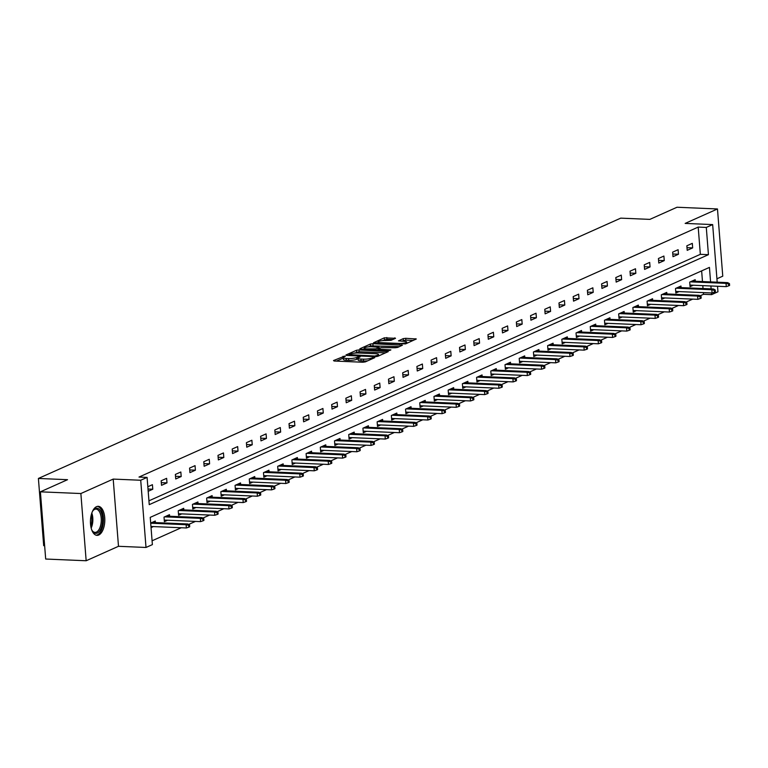 <?xml version="1.0" encoding="UTF-8"?>
<svg xmlns="http://www.w3.org/2000/svg" width="768" height="768" viewBox="0 0 768 768"><rect width="100%" height="100%" fill="white"/><g stroke="black" fill="none" stroke-linecap="round" stroke-linejoin="round"><path stroke-width="1.15" d="M344.736 356.074L333.494 360.557L334.195 361.018L362.794 362.237L365.28 361.901L374.774 357.658L371.318 358.109A5.856 1.219 -4.5 0 1 363.379 359.174L360.989 359.069A5.856 1.219 -4.5 0 1 358.022 358.253A5.856 1.219 -4.5 0 1 358.771 357.581L360.163 356.88L359.51 356.698L356.544 357.485A5.856 1.219 -4.5 0 1 348.595 358.55L346.214 358.445A5.856 1.219 -4.5 0 1 343.238 357.629A5.856 1.219 -4.5 0 1 343.987 356.947L345.379 356.256L344.736 356.074M343.277 358.07L336.442 361.114M358.051 358.694L356.688 359.299L356.544 357.485M96.518 506.669A14.534 7.171 92.4 0 0 90.442 522.278A14.534 7.171 92.4 0 0 97.018 535.354A14.534 7.171 92.4 0 0 98.746 535.008A14.534 7.171 92.4 0 0 104.813 519.389A14.534 7.171 92.4 0 0 98.246 506.314A14.534 7.171 92.4 0 0 96.518 506.669M395.52 338.314L384.317 337.834L373.536 342.758L405.552 343.901L416.333 338.976L405.706 338.304L403.229 338.64L398.477 340.867L404.218 341.328A4.896 1.018 -4.5 0 1 406.694 342.01A4.896 1.018 -4.5 0 1 404.323 343.085A4.896 1.018 -4.5 0 1 399.427 343.459L380.602 342.662A4.896 1.018 -4.5 0 1 378.115 341.981A4.896 1.018 -4.5 0 1 380.496 340.906A4.896 1.018 -4.5 0 1 385.382 340.531L391.008 340.33L395.52 338.314M148.934 500.822L700.339 254.333L698.198 227.088L706.291 227.434L712.666 224.582L717.197 282.192M40.397 491.827L80.87 493.536L86.16 560.755L45.686 559.037L40.397 491.827L67.536 479.693L38.4 478.454L620.726 218.141L649.872 219.379L677.011 207.245L717.475 208.963L685.152 223.411L712.666 224.582M86.16 560.755L118.493 546.298L113.203 479.088L80.87 493.536M113.203 479.088L140.717 480.25L147.091 477.408L149.242 504.653L708.432 254.678L706.291 227.434M698.198 227.088L138.998 477.062L147.091 477.408M359.002 349.93L356.515 350.266L345.965 354.979L346.666 355.45L375.264 356.659L377.75 356.323L388.291 351.61L359.002 349.93L359.146 351.744L354.182 353.184M359.866 348.768L370.416 344.045L372.902 343.718L402.432 345.187L397.68 347.414L395.203 347.75L381.12 347.587L377.885 349.133L390.893 349.901L389.645 350.467L359.894 349.152M716.928 278.784L722.765 276.173L717.475 208.963M38.4 478.454L43.69 545.674L44.64 545.712M148.186 491.29L152.784 489.235L152.419 484.694L147.83 486.749M161.52 485.328L166.992 482.88L166.627 478.339L161.165 480.787L161.52 485.328M175.728 478.973L181.19 476.534L180.835 471.994L175.373 474.432L175.728 478.973M189.936 472.627L195.398 470.179L195.043 465.638L189.581 468.086L189.936 472.627M204.144 466.272L209.606 463.834L209.251 459.293L203.789 461.731L204.144 466.272M218.352 459.926L223.814 457.478L223.459 452.938L217.997 455.386L218.352 459.926M232.56 453.571L238.022 451.133L237.667 446.582L232.205 449.03L232.56 453.571M246.768 447.216L252.23 444.778L251.875 440.237L246.413 442.675L246.768 447.216M260.976 440.87L266.438 438.422L266.083 433.882L260.621 436.33L260.976 440.87M275.184 434.515L280.646 432.077L280.291 427.536L274.829 429.974L275.184 434.515M289.392 428.17L294.854 425.722L294.499 421.181L289.037 423.629L289.392 428.17M303.6 421.814L309.062 419.376L308.707 414.835L303.245 417.274L303.6 421.814M317.808 415.469L323.27 413.021L322.915 408.48L317.453 410.928L317.808 415.469M332.016 409.114L337.478 406.675L337.123 402.134L331.661 404.573L332.016 409.114M346.224 402.758L351.686 400.32L351.331 395.779L345.869 398.218L346.224 402.758M360.432 396.413L365.894 393.965L365.539 389.424L360.077 391.872L360.432 396.413M374.64 390.058L380.102 387.619L379.747 383.078L374.275 385.517L374.64 390.058M388.848 383.712L394.31 381.264L393.955 376.723L388.483 379.171L388.848 383.712M403.056 377.357L408.518 374.918L408.163 370.378L402.691 372.816L403.056 377.357M417.264 371.011L422.726 368.563L422.371 364.022L416.899 366.47L417.264 371.011M431.472 364.656L436.934 362.218L436.579 357.677L431.107 360.115L431.472 364.656M445.68 358.301L451.142 355.862L450.787 351.322L445.315 353.76L445.68 358.301M459.878 351.955L465.35 349.507L464.986 344.966L459.523 347.414L459.878 351.955M474.086 345.6L479.558 343.162L479.194 338.621L473.731 341.059L474.086 345.6M488.294 339.254L493.766 336.806L493.402 332.266L487.939 334.714L488.294 339.254M502.502 332.899L507.974 330.461L507.61 325.92L502.147 328.358L502.502 332.899M516.71 326.554L522.182 324.106L521.818 319.565L516.355 322.013L516.71 326.554M530.918 320.198L536.39 317.76L536.026 313.219L530.563 315.658L530.918 320.198M545.126 313.843L550.589 311.405L550.234 306.864L544.771 309.302L545.126 313.843M559.334 307.498L564.797 305.05L564.442 300.509L558.979 302.957L559.334 307.498M573.542 301.142L579.005 298.704L578.65 294.163L573.187 296.602L573.542 301.142M587.75 294.797L593.213 292.349L592.858 287.808L587.395 290.256L587.75 294.797M601.958 288.442L607.421 286.003L607.066 281.462L601.603 283.901L601.958 288.442M616.166 282.096L621.629 279.648L621.274 275.107L615.811 277.555L616.166 282.096M630.374 275.741L635.837 273.302L635.482 268.762L630.019 271.2L630.374 275.741M644.582 269.395L650.045 266.947L649.69 262.406L644.227 264.845L644.582 269.395M658.79 263.04L664.253 260.602L663.898 256.051L658.435 258.499L658.79 263.04M672.998 256.685L678.461 254.246L678.106 249.706L672.643 252.144L672.998 256.685M687.206 250.339L692.669 247.891L692.314 243.35L686.851 245.798L687.206 250.339M152.083 540.787L181.238 527.76M188.64 524.448L195.446 521.405M202.848 518.093L209.654 515.05M217.056 511.747L223.862 508.704M231.264 505.392L238.07 502.349M245.472 499.046L252.278 496.003M259.68 492.691L266.486 489.648M273.888 486.336L280.694 483.302M288.096 479.99L294.902 476.947M302.304 473.635L309.11 470.592M316.512 467.29L323.318 464.246M330.72 460.934L337.526 457.891M344.928 454.589L351.734 451.546M359.136 448.234L365.942 445.19M373.344 441.878L380.15 438.845M387.552 435.533L394.358 432.49M401.76 429.178L408.557 426.134M415.968 422.832L422.765 419.789M430.176 416.477L436.973 413.434M444.384 410.131L451.181 407.088M458.592 403.776L465.389 400.733M472.79 397.421L479.597 394.387M486.998 391.075L493.805 388.032M501.206 384.72L508.013 381.677M515.414 378.374L522.221 375.331M529.622 372.019L536.429 368.976M543.83 365.674L550.637 362.63M558.038 359.318L564.845 356.275M572.246 352.973L579.053 349.93M586.454 346.618L593.261 343.574M600.662 340.262L607.469 337.229M614.87 333.917L621.677 330.874M629.078 327.562L635.885 324.518M643.286 321.216L650.093 318.173M657.494 314.861L664.301 311.818M671.702 308.515L678.509 305.472M685.91 302.16L692.717 299.117M700.118 295.805L703.488 294.298L703.354 292.618M703.037 288.538L702.806 285.638M702.48 281.568L701.645 270.883M151.046 527.616L153.379 526.579M155.405 522.595L155.28 521.021L150.691 523.075M169.613 516.25L169.488 514.675L164.026 517.114L164.381 521.654L167.587 520.224M183.821 509.894L183.696 508.32L178.234 510.768L178.589 515.309L181.795 513.869M198.029 503.549L197.904 501.974L192.442 504.413L192.797 508.954L196.003 507.523M212.237 497.194L212.112 495.619L206.65 498.067L207.005 502.608L210.211 501.168M226.445 490.848L226.32 489.274L220.858 491.712L221.213 496.253L224.419 494.822M240.653 484.493L240.528 482.918L235.066 485.357L235.421 489.907L238.627 488.467M254.861 478.138L254.736 476.563L249.274 479.011L249.629 483.552L252.835 482.122M269.069 471.792L268.944 470.218L263.482 472.656L263.837 477.197L267.043 475.766M283.277 465.437L283.152 463.862L277.69 466.31L278.045 470.851L281.251 469.411M297.485 459.091L297.36 457.517L291.898 459.955L292.253 464.496L295.459 463.066M311.693 452.736L311.568 451.162L306.106 453.61L306.461 458.15L309.667 456.71M325.901 446.39L325.776 444.816L320.304 447.254L320.669 451.795L323.875 450.365M340.109 440.035L339.984 438.461L334.512 440.899L334.877 445.45L338.083 444.01M354.317 433.69L354.192 432.106L348.72 434.554L349.085 439.094L352.291 437.664M368.525 427.334L368.4 425.76L362.928 428.198L363.293 432.739L366.499 431.309M382.723 420.979L382.608 419.405L377.136 421.853L377.501 426.394L380.707 424.954M396.931 414.634L396.816 413.059L391.344 415.498L391.709 420.038L394.915 418.608M411.139 408.278L411.014 406.704L405.552 409.152L405.907 413.693L409.123 412.253M425.347 401.933L425.222 400.358L419.76 402.797L420.115 407.338L423.331 405.907M439.555 395.578L439.43 394.003L433.968 396.442L434.323 400.992L437.539 399.552M453.763 389.232L453.638 387.648L448.176 390.096L448.531 394.637L451.738 393.206M467.971 382.877L467.846 381.302L462.384 383.741L462.739 388.282L465.946 386.851M482.179 376.522L482.054 374.947L476.592 377.395L476.947 381.936L480.154 380.506M496.387 370.176L496.262 368.602L490.8 371.04L491.155 375.581L494.362 374.15M510.595 363.821L510.47 362.246L505.008 364.694L505.363 369.235L508.57 367.795M524.803 357.475L524.678 355.901L519.216 358.339L519.571 362.88L522.778 361.45M539.011 351.12L538.886 349.546L533.424 351.994L533.779 356.534L536.986 355.094M553.219 344.774L553.094 343.19L547.632 345.638L547.987 350.179L551.194 348.749M567.427 338.419L567.302 336.845L561.84 339.283L562.195 343.824L565.402 342.394M581.635 332.064L581.51 330.49L576.048 332.938L576.403 337.478L579.61 336.048M595.843 325.718L595.718 324.144L590.256 326.582L590.611 331.123L593.818 329.693M610.051 319.363L609.926 317.789L604.464 320.237L604.819 324.778L608.026 323.338M624.259 313.018L624.134 311.443L618.672 313.882L619.027 318.422L622.234 316.992M638.467 306.662L638.342 305.088L632.88 307.536L633.235 312.077L636.442 310.637M652.675 300.317L652.55 298.742L647.088 301.181L647.443 305.722L650.65 304.291M666.883 293.962L666.758 292.387L661.296 294.826L661.651 299.366L664.858 297.936M681.091 287.606L680.966 286.032L675.504 288.48L675.859 293.021L679.066 291.59M695.299 281.261L695.174 279.686L689.702 282.125L690.067 286.666L693.274 285.235M717.523 286.262L717.955 291.792L711.581 294.643L711.446 292.963M703.488 294.298L711.581 294.643M710.582 281.904L709.44 267.398L150.24 517.363L152.381 544.618L146.006 547.469L140.717 480.25M118.493 546.298L146.006 547.469M711.13 288.883L710.899 285.984M700.339 254.333L708.432 254.678M152.784 489.235L148.013 489.034M166.992 482.88L161.309 482.64M181.19 476.534L175.517 476.294M195.398 470.179L189.725 469.939M209.606 463.834L203.933 463.594M223.814 457.478L218.141 457.238M238.022 451.133L232.349 450.883M252.23 444.778L246.557 444.538M266.438 438.422L260.765 438.182M280.646 432.077L274.973 431.837M294.854 425.722L289.181 425.482M309.062 419.376L303.389 419.136M323.27 413.021L317.597 412.781M337.478 406.675L331.805 406.435M351.686 400.32L346.013 400.08M365.894 393.965L360.221 393.725M380.102 387.619L374.429 387.379M394.31 381.264L388.637 381.024M408.518 374.918L402.845 374.678M422.726 368.563L417.053 368.323M436.934 362.218L431.261 361.978M451.142 355.862L445.469 355.622M465.35 349.507L459.667 349.267M479.558 343.162L473.875 342.922M493.766 336.806L488.083 336.566M507.974 330.461L502.291 330.221M522.182 324.106L516.499 323.866M536.39 317.76L530.707 317.52M550.589 311.405L544.915 311.165M564.797 305.05L559.123 304.81M579.005 298.704L573.331 298.464M593.213 292.349L587.539 292.109M607.421 286.003L601.747 285.763M621.629 279.648L615.955 279.408M635.837 273.302L630.163 273.062M650.045 266.947L644.371 266.707M664.253 260.602L658.579 260.352M678.461 254.246L672.787 254.006M692.669 247.891L686.995 247.651M343.238 357.629L343.382 359.443A5.856 1.219 -4.5 0 0 346.358 360.259L346.214 358.445M356.688 359.299A5.856 1.219 -4.5 0 1 348.739 360.365L346.358 360.259M358.022 358.253L358.166 360.067A5.856 1.219 -4.5 0 0 361.133 360.893L360.989 359.069M367.757 360.797A5.856 1.219 -4.5 0 1 363.514 360.989L361.133 360.893M385.488 352.867L359.146 351.744M349.171 354.634L374.765 356.026L377.798 355.21A5.856 1.219 -4.5 0 0 378.547 354.538A5.856 1.219 -4.5 0 0 375.581 353.722L358.416 352.992A5.856 1.219 -4.5 0 0 350.467 354.058L349.171 354.634M362.813 349.325L364.33 348.653M368.304 346.877L370.56 345.869L370.416 344.045M399.389 346.646L370.56 345.869M371.568 346.742A4.896 1.018 -4.5 0 0 366.672 347.126A4.896 1.018 -4.5 0 0 364.291 348.202A4.896 1.018 -4.5 0 0 366.778 348.883L375.898 348.835L379.123 347.28L371.568 346.742M413.29 340.435L405.85 340.118L401.664 341.213M392.717 339.562L386.947 339.322L382.243 340.646M378.154 342.47L376.714 343.114M188.803 527.174L189.706 526.771L189.571 524.947L188.659 525.36L188.803 527.174L186.384 527.971L186.134 524.707L187.766 523.968L152.074 522.461M188.659 525.36L186.134 524.707L150.701 523.2M186.384 527.971L150.96 526.474M187.766 523.968L189.571 524.947M92.39 511.603A12.576 6.202 -87.6 0 1 93.254 510.288A12.576 6.202 -87.6 0 1 101.174 512.266A12.576 6.202 -87.6 0 1 100.714 529.114A12.576 6.202 -87.6 0 1 92.381 530.976A12.576 6.202 -87.6 0 1 91.622 529.594M92.122 530.563A11.645 5.75 92.4 0 0 95.03 532.378A11.645 5.75 92.4 0 0 100.608 525.533A11.645 5.75 92.4 0 0 100.003 512.87A11.645 5.75 92.4 0 0 96.019 509.117A11.645 5.75 92.4 0 0 92.966 510.682M96.115 535.2A14.438 7.123 92.4 0 0 102.73 526.349A14.438 7.123 92.4 0 0 101.894 511.008A14.438 7.123 92.4 0 0 97.334 506.39M203.011 520.819L203.914 520.416L203.779 518.602L202.867 519.005L203.011 520.819L200.592 521.626L200.342 518.352L201.974 517.622L166.282 516.106M202.867 519.005L200.342 518.352L164.64 516.845M200.592 521.626L164.256 520.08M201.974 517.622L203.779 518.602M217.219 514.474L218.122 514.061L217.978 512.246L217.075 512.659L217.219 514.474L214.8 515.27L214.55 512.006L216.182 511.267L180.49 509.76M217.075 512.659L214.55 512.006L178.848 510.49M214.8 515.27L178.464 513.734M216.182 511.267L217.978 512.246M231.418 508.118L232.33 507.715L232.186 505.901L231.283 506.304L231.418 508.118L229.008 508.925L228.749 505.651L230.39 504.922L194.698 503.405M231.283 506.304L228.749 505.651L193.056 504.134M229.008 508.925L192.672 507.379M230.39 504.922L232.186 505.901M245.626 501.773L246.538 501.36L246.394 499.546L245.491 499.949L245.626 501.773L243.216 502.57L242.957 499.296L244.598 498.566L208.906 497.05M245.491 499.949L242.957 499.296L207.264 497.789M243.216 502.57L206.88 501.034M244.598 498.566L246.394 499.546M259.834 495.418L260.746 495.014L260.602 493.19L259.699 493.603L259.834 495.418L257.424 496.214L257.165 492.95L258.806 492.221L223.114 490.704M259.699 493.603L257.165 492.95L221.472 491.434M257.424 496.214L221.088 494.678M258.806 492.221L260.602 493.19M274.042 489.072L274.954 488.659L274.81 486.845L273.898 487.248L274.042 489.072L271.632 489.869L271.373 486.595L273.014 485.866L237.322 484.349M273.898 487.248L271.373 486.595L235.68 485.088M271.632 489.869L235.296 488.323M273.014 485.866L274.81 486.845M288.25 482.717L289.162 482.314L289.018 480.49L288.106 480.902L288.25 482.717L285.84 483.514L285.581 480.25L287.222 479.51L251.53 478.003M288.106 480.902L285.581 480.25L249.888 478.733M285.84 483.514L249.504 481.978M287.222 479.51L289.018 480.49M302.458 476.362L303.37 475.958L303.226 474.144L302.314 474.547L302.458 476.362L300.048 477.168L299.789 473.894L301.43 473.165L265.738 471.648M302.314 474.547L299.789 473.894L264.096 472.387M300.048 477.168L263.712 475.622M301.43 473.165L303.226 474.144M316.666 470.016L317.578 469.603L317.434 467.789L316.522 468.202L316.666 470.016L314.256 470.813L313.997 467.549L315.638 466.81L279.946 465.302M316.522 468.202L313.997 467.549L278.304 466.032M314.256 470.813L277.92 469.277M315.638 466.81L317.434 467.789M330.874 463.661L331.786 463.258L331.642 461.443L330.73 461.846L330.874 463.661L328.464 464.467L328.205 461.194L329.846 460.464L294.154 458.947M330.73 461.846L328.205 461.194L292.512 459.677M328.464 464.467L292.128 462.922M329.846 460.464L331.642 461.443M345.082 457.315L345.994 456.902L345.85 455.088L344.938 455.491L345.082 457.315L342.672 458.112L342.413 454.838L344.054 454.109L308.362 452.602M344.938 455.491L342.413 454.838L306.72 453.331M342.672 458.112L306.336 456.576M344.054 454.109L345.85 455.088M359.29 450.96L360.202 450.557L360.058 448.733L359.146 449.146L359.29 450.96L356.88 451.757L356.621 448.493L358.262 447.763L322.57 446.246M359.146 449.146L356.621 448.493L320.928 446.976M356.88 451.757L320.544 450.221M358.262 447.763L360.058 448.733M373.498 444.614L374.41 444.202L374.266 442.387L373.354 442.79L373.498 444.614L371.088 445.411L370.829 442.138L372.47 441.408L336.778 439.891M373.354 442.79L370.829 442.138L335.136 440.63M371.088 445.411L334.752 443.866M372.47 441.408L374.266 442.387M387.706 438.259L388.618 437.856L388.474 436.032L387.562 436.445L387.706 438.259L385.296 439.056L385.037 435.792L386.678 435.053L350.986 433.546M387.562 436.445L385.037 435.792L349.344 434.275M385.296 439.056L348.96 437.52M386.678 435.053L388.474 436.032M401.914 431.904L402.826 431.501L402.682 429.686L401.77 430.09L401.914 431.904L399.504 432.71L399.245 429.437L400.886 428.707L365.184 427.19M401.77 430.09L399.245 429.437L363.552 427.93M399.504 432.71L363.168 431.165M400.886 428.707L402.682 429.686M416.122 425.558L417.034 425.146L416.89 423.331L415.978 423.744L416.122 425.558L413.712 426.355L413.453 423.091L415.094 422.352L379.392 420.845M415.978 423.744L413.453 423.091L377.76 421.574M413.712 426.355L377.376 424.819M415.094 422.352L416.89 423.331M430.33 419.203L431.242 418.8L431.098 416.986L430.186 417.389L430.33 419.203L427.92 420.01L427.661 416.736L429.302 416.006L393.6 414.49M430.186 417.389L427.661 416.736L391.968 415.219M427.92 420.01L391.584 418.464M429.302 416.006L431.098 416.986M444.538 412.858L445.45 412.445L445.306 410.63L444.394 411.034L444.538 412.858L442.128 413.654L441.869 410.381L443.51 409.651L407.808 408.144M444.394 411.034L441.869 410.381L406.176 408.874M442.128 413.654L405.792 412.118M443.51 409.651L445.306 410.63M458.746 406.502L459.658 406.099L459.514 404.285L458.602 404.688L458.746 406.502L456.336 407.309L456.077 404.035L457.718 403.306L422.016 401.789M458.602 404.688L456.077 404.035L420.384 402.518M456.336 407.309L420 405.763M457.718 403.306L459.514 404.285M472.954 400.157L473.866 399.744L473.722 397.93L472.81 398.333L472.954 400.157L470.544 400.954L470.285 397.68L471.926 396.95L436.224 395.434M472.81 398.333L470.285 397.68L434.592 396.173M470.544 400.954L434.208 399.408M471.926 396.95L473.722 397.93M487.162 393.802L488.074 393.398L487.93 391.574L487.018 391.987L487.162 393.802L484.752 394.598L484.493 391.334L486.134 390.595L450.432 389.088M487.018 391.987L484.493 391.334L448.8 389.818M484.752 394.598L448.406 393.062M486.134 390.595L487.93 391.574M501.37 387.446L502.282 387.043L502.138 385.229L501.226 385.632L501.37 387.446L498.96 388.253L498.701 384.979L500.342 384.25L464.64 382.733M501.226 385.632L498.701 384.979L462.998 383.472M498.96 388.253L462.614 386.707M500.342 384.25L502.138 385.229M515.578 381.101L516.49 380.688L516.346 378.874L515.434 379.286L515.578 381.101L513.168 381.898L512.909 378.634L514.541 377.894L478.848 376.387M515.434 379.286L512.909 378.634L477.206 377.117M513.168 381.898L476.822 380.362M514.541 377.894L516.346 378.874M529.786 374.746L530.698 374.342L530.554 372.528L529.642 372.931L529.786 374.746L527.366 375.552L527.117 372.278L528.749 371.549L493.056 370.032M529.642 372.931L527.117 372.278L491.414 370.762M527.366 375.552L491.03 374.006M528.749 371.549L530.554 372.528M543.994 368.4L544.906 367.987L544.762 366.173L543.85 366.586L543.994 368.4L541.574 369.197L541.325 365.923L542.957 365.194L507.264 363.686M543.85 366.586L541.325 365.923L505.622 364.416M541.574 369.197L505.238 367.661M542.957 365.194L544.762 366.173M558.202 362.045L559.104 361.642L558.97 359.827L558.058 360.23L558.202 362.045L555.782 362.851L555.533 359.578L557.165 358.848L521.472 357.331M558.058 360.23L555.533 359.578L519.83 358.061M555.782 362.851L519.446 361.306M557.165 358.848L558.97 359.827M572.41 355.699L573.312 355.286L573.178 353.472L572.266 353.875L572.41 355.699L569.99 356.496L569.741 353.222L571.373 352.493L535.68 350.976M572.266 353.875L569.741 353.222L534.038 351.715M569.99 356.496L533.654 354.96M571.373 352.493L573.178 353.472M586.618 349.344L587.52 348.941L587.376 347.117L586.474 347.53L586.618 349.344L584.198 350.141L583.949 346.877L585.581 346.138L549.888 344.63M586.474 347.53L583.949 346.877L548.246 345.36M584.198 350.141L547.862 348.605M585.581 346.138L587.376 347.117M600.816 342.989L601.728 342.586L601.584 340.771L600.682 341.174L600.816 342.989L598.406 343.795L598.147 340.522L599.789 339.792L564.096 338.275M600.682 341.174L598.147 340.522L562.454 339.014M598.406 343.795L562.07 342.25M599.789 339.792L601.584 340.771M615.024 336.643L615.936 336.23L615.792 334.416L614.89 334.829L615.024 336.643L612.614 337.44L612.355 334.176L613.997 333.437L578.304 331.93M614.89 334.829L612.355 334.176L576.662 332.659M612.614 337.44L576.278 335.904M613.997 333.437L615.792 334.416M629.232 330.288L630.144 329.885L630 328.07L629.098 328.474L629.232 330.288L626.822 331.094L626.563 327.821L628.205 327.091L592.512 325.574M629.098 328.474L626.563 327.821L590.87 326.304M626.822 331.094L590.486 329.549M628.205 327.091L630 328.07M643.44 323.942L644.352 323.53L644.208 321.715L643.296 322.128L643.44 323.942L641.03 324.739L640.771 321.475L642.413 320.736L606.72 319.229M643.296 322.128L640.771 321.475L605.078 319.958M641.03 324.739L604.694 323.203M642.413 320.736L644.208 321.715M657.648 317.587L658.56 317.184L658.416 315.37L657.504 315.773L657.648 317.587L655.238 318.394L654.979 315.12L656.621 314.39L620.928 312.874M657.504 315.773L654.979 315.12L619.286 313.603M655.238 318.394L618.902 316.848M656.621 314.39L658.416 315.37M671.856 311.242L672.768 310.829L672.624 309.014L671.712 309.418L671.856 311.242L669.446 312.038L669.187 308.765L670.829 308.035L635.136 306.518M671.712 309.418L669.187 308.765L633.494 307.258M669.446 312.038L633.11 310.502M670.829 308.035L672.624 309.014M686.064 304.886L686.976 304.483L686.832 302.659L685.92 303.072L686.064 304.886L683.654 305.683L683.395 302.419L685.037 301.68L649.344 300.173M685.92 303.072L683.395 302.419L647.702 300.902M683.654 305.683L647.318 304.147M685.037 301.68L686.832 302.659M700.272 298.531L701.184 298.128L701.04 296.314L700.128 296.717L700.272 298.531L697.862 299.338L697.603 296.064L699.245 295.334L663.552 293.818M700.128 296.717L697.603 296.064L661.91 294.557M697.862 299.338L661.526 297.792M699.245 295.334L701.04 296.314M714.48 292.186L715.392 291.782L715.248 289.958L714.336 290.371L714.48 292.186L712.07 292.982L711.811 289.718L713.453 288.979L677.76 287.472M714.336 290.371L711.811 289.718L676.118 288.202M712.07 292.982L675.734 291.446M713.453 288.979L715.248 289.958M728.688 285.83L729.6 285.427L729.456 283.613L728.544 284.016L728.688 285.83L726.278 286.637L726.019 283.363L727.661 282.634L691.968 281.117M728.544 284.016L726.019 283.363L690.326 281.846M726.278 286.637L689.942 285.091M727.661 282.634L729.456 283.613M343.142 358.128L342.998 356.304M372.634 358.608L372.547 357.562M357.917 358.752L357.773 356.938M348.739 360.365L348.595 358.55M363.514 360.989L363.379 359.174M371.405 359.165L371.318 358.109M387.658 351.898L387.6 351.139M356.659 352.08L356.515 350.266M349.709 355.574L349.661 354.96M374.813 356.64L374.765 356.026M376.57 356.602L376.502 355.795M377.885 356.266L377.798 355.21M373.046 345.533L372.902 343.718M401.558 345.677L401.501 344.928M378.864 350.006L378.816 349.392M366.826 349.498L366.778 348.883M373.459 349.776L373.411 349.162M375.984 349.882L375.898 348.835M378.979 348.547L378.893 347.491M380.65 343.277L380.602 342.662M399.475 344.074L399.427 343.459M403.373 340.454L403.229 338.64M405.85 340.118L405.706 338.304M415.459 339.466L415.402 338.717M384.461 339.648L384.317 337.834M386.947 339.322L386.803 337.507M394.886 338.592L394.829 337.843M91.805 513.101A11.645 5.75 -87.6 0 1 91.171 528.058M90.806 526.33A11.261 5.558 92.4 0 0 91.296 514.781M349.075 355.546L349.008 354.778M378.662 355.92L378.547 354.538M377.952 349.968L377.885 349.133M364.387 349.392L364.291 348.202M379.219 348.432L379.123 347.28M378.211 343.181L378.115 341.981M406.8 343.334L406.694 342.01"/></g></svg>
